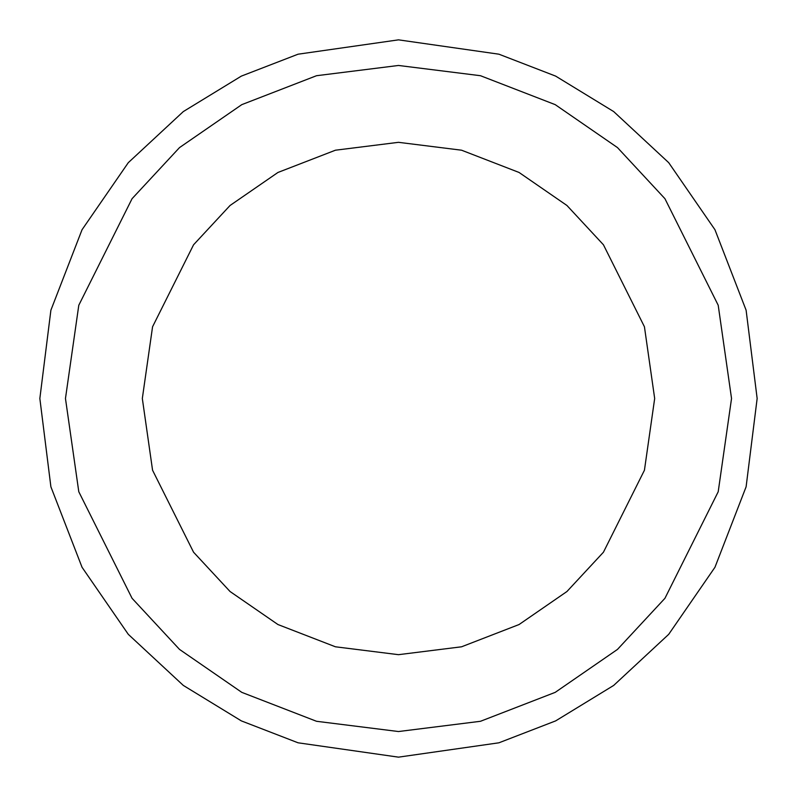 <?xml version="1.0" encoding="UTF-8"?>
<svg xmlns="http://www.w3.org/2000/svg" width="797" height="797" viewBox="0 0 797 797"><rect width="100%" height="100%" fill="white"/><g stroke="black" fill="none" stroke-linecap="round" stroke-linejoin="round"><path stroke-width="1.2" d="M757.15 398.5L746.112 486.788L714.959 567.275L668.713 634.322L613.69 685.42L555.658 720.886L498.922 742.804L398.5 757.15L298.078 742.804L241.342 720.886L183.31 685.42L128.287 634.322L82.041 567.275L50.888 486.788L39.85 398.5L50.888 310.212L82.041 229.725L128.287 162.678L183.31 111.58L241.342 76.114L298.078 54.196L398.5 39.85L498.922 54.196L555.658 76.114L613.69 111.58L668.713 162.678L714.959 229.725L746.112 310.212L757.15 398.5L746.112 486.788L714.959 567.275L668.713 634.322L613.69 685.42L555.658 720.886L498.922 742.804L398.5 757.15M398.5 142.324L335.437 150.205L277.944 172.461L230.054 205.487L193.561 244.789L152.566 326.77L142.324 398.5L152.566 470.23L193.561 552.211L230.054 591.513L277.944 624.539L335.437 646.795L398.5 654.676L461.563 646.795L519.056 624.539L566.946 591.513L603.439 552.211L644.434 470.23L654.676 398.5L644.434 326.77L603.439 244.789L566.946 205.487L519.056 172.461L461.563 150.205L398.5 142.324L461.563 150.205L519.056 172.461L566.946 205.487L603.439 244.789L644.434 326.77L654.676 398.5L644.434 470.23L603.439 552.211L566.946 591.513L519.056 624.539L461.563 646.795L398.5 654.676M731.536 398.5L718.207 491.749L664.927 598.318L617.476 649.416L555.22 692.354L480.481 721.285L398.5 731.536L316.519 721.285L241.78 692.354L179.524 649.416L132.073 598.318L78.793 491.749L65.464 398.5L78.793 305.251L132.073 198.682L179.524 147.584L241.78 104.646L316.519 75.715L398.5 65.464L480.481 75.715L555.22 104.646L617.476 147.584L664.927 198.682L718.207 305.251L731.536 398.5"/></g></svg>
